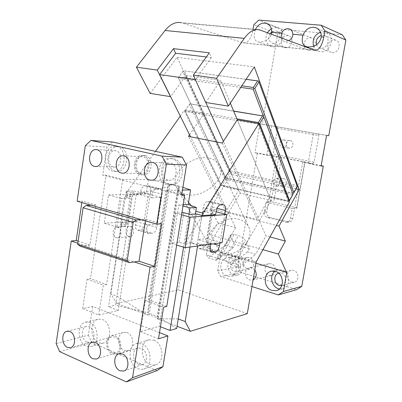 <?xml version="1.0" encoding="UTF-8"?>
<svg xmlns="http://www.w3.org/2000/svg" width="402" height="402" viewBox="0 0 402 402"><rect width="100%" height="100%" fill="white"/><g stroke="black" fill="none" stroke-linecap="round" stroke-linejoin="round"><path stroke-width="0.3" stroke-dasharray="2.01 1.51" d="M171.408 158.599C183.684 160.564 182.016 185.247 169.649 184.945L167.257 184.699C154.931 182.317 157.102 157.674 169.604 158.393L171.408 158.599M182.382 169.971C182.418 178.704 178.96 183.694 172.021 184.935L169.634 184.689C157.338 182.317 159.504 157.79 171.971 158.509L173.775 158.715C178.604 160.127 181.478 163.875 182.382 169.971M167.981 180.141C159.976 178.639 161.328 162.619 169.438 163.041L170.679 163.182C178.664 164.503 177.523 180.543 169.473 180.302L167.981 180.141M112.505 142.006L106.952 147.112L102.741 175.121L181.659 195.136M119.062 146.629C130.228 148.388 128.414 172.071 117.178 171.508L115.314 171.297C111.037 169.905 108.52 166.383 107.761 160.73C107.791 152.157 111.088 147.403 117.66 146.459L119.062 146.629M145.192 155.685C153.966 157.112 152.609 175.197 143.77 174.83L142.243 174.659C133.454 173.011 135.057 154.966 143.956 155.539L145.192 155.685M182.915 187.337L178.659 185.9L168.177 183.327L148.408 179.528L122.741 179.377L106.073 175.166L102.741 175.121M181.794 194.307L165.971 190.307L182.478 190.056M85.309 145.75L106.952 147.112M148.408 179.528L146.217 193.523L136.378 193.729L118.263 310.495L108.676 312.721L92.711 306.47L82.671 308.625L87.088 279.234L90.465 278.671L106.073 175.166M92.711 306.47L88.365 335.142L56.124 343.609M81.842 202.558L82.063 201.045L77.129 201.201M116.575 146.469C127.761 148.232 125.942 172.021 114.681 171.458L112.816 171.242C101.616 169.106 103.822 145.413 115.168 146.298L116.575 146.469M143.167 155.579C151.956 157.011 150.594 175.166 141.74 174.8L140.208 174.629C131.404 172.976 133.012 154.855 141.926 155.433L143.167 155.579M122.741 179.377L106.641 284.561L90.465 278.671M166.76 306.43L148.564 299.812L145.343 300.535L163.599 307.208M165.971 190.307L148.564 299.812M159.504 332.625L150.006 328.906L140.419 331.61L145.343 300.535M82.671 308.625L98.751 315.027L108.676 312.721L150.006 328.906L159.252 326.298L160.448 326.761M183.191 204.708L178.795 204.909L159.252 326.298M189.98 247.024L195.372 213.995M176.674 328.489L157.695 316.505L178.659 185.9M168.177 183.327L147.594 312.701L157.695 316.505M146.217 193.523L133.208 190.965L115.545 305.183L147.594 312.701M106.641 284.561L103.309 285.164L98.751 315.027M78.119 241.17L90.013 245.084L96.023 205.04L82.063 201.045M96.023 205.04L91.133 205.231M77.817 243.2L134.303 261.928M90.013 245.084L80.099 246.155M156.956 370.674L91.837 342.715L88.365 335.142M91.837 342.715L59.662 351.639M126.866 332.479L127.052 332.549C134.017 334.886 134.786 349.122 128.017 350.604L124.263 350.333C117.268 347.805 116.706 333.605 123.535 332.278L126.866 332.479M102.229 319.439L102.409 319.51C111.369 322.464 112.188 341.323 103.409 343.037L101.716 343.258L98.862 342.66C89.857 339.388 89.375 320.61 98.244 319.143L102.229 319.439M153.951 340.177C163.544 343.373 164.926 362.458 155.7 364.805L152.901 365.162L150.047 364.473C140.378 360.926 139.414 341.881 148.77 339.836L153.951 340.177M87.088 279.234L103.309 285.164M161.503 223.773L145.619 219.226L140.926 219.557M145.619 219.226L145.368 220.834M140.419 331.61L158.509 338.806M113.475 166.92C106.193 165.569 107.585 150.162 114.947 150.7L115.917 150.815C123.193 152.006 121.962 167.458 114.635 167.056L113.475 166.92M140.409 173.362C132.776 171.94 134.157 156.237 141.881 156.725L142.971 156.85C150.589 158.107 149.393 173.84 141.715 173.508L140.409 173.362M178.795 204.909L182.98 206.01M188.945 214.075L183.563 247.18M118.263 310.495L108.52 306.736L115.545 305.183M133.208 190.965L126.303 191.076L108.52 306.736M126.303 191.076L136.378 193.729M112.55 352.785C106.429 350.539 105.927 337.961 111.902 336.796L114.992 337.047C121.087 339.147 121.751 351.76 115.821 353.041L112.55 352.785M138.69 364.358C132.343 362.016 131.665 349.338 137.801 347.966L141.258 348.207C147.574 350.398 148.428 363.096 142.348 364.594L138.69 364.358M86.922 342.057C81.023 339.896 80.676 327.414 86.48 326.429L89.254 326.68C95.138 328.7 95.631 341.228 89.862 342.318L86.922 342.057M114.992 335.76L115.183 335.831C122.213 338.243 122.992 352.8 116.153 354.288L112.359 353.996C105.299 351.388 104.736 336.881 111.63 335.544L114.992 335.76M89.701 322.464L89.882 322.535C98.927 325.58 99.746 344.866 90.887 346.584L86.299 346.182C77.214 342.805 76.737 323.615 85.681 322.143L89.701 322.464M141.951 343.846C151.654 347.152 153.046 366.694 143.715 369.056L140.886 369.413L137.997 368.694C128.223 365.026 127.253 345.539 136.715 343.479L141.951 343.846M116.268 237.632C111.897 236.537 112.213 227.437 116.625 227.261L117.841 227.381C122.203 228.416 121.957 237.532 117.565 237.758L116.268 237.632M128.997 236.366C124.675 235.301 124.982 226.401 129.349 226.231L130.549 226.351C134.866 227.356 134.625 236.265 130.278 236.487L128.997 236.366M203.206 207.653L197.377 243.135C197.005 246.114 197.583 247.908 199.106 248.506L202.482 248.16C204.553 247.526 205.97 245.451 206.744 241.934L212.497 207.151C212.884 204.03 212.276 202.146 210.673 201.502L207.538 201.568C205.452 202.005 204.005 204.035 203.206 207.653L216.231 211.04M224.778 214L219.929 242.994M210.718 244.235L210.864 243.356L197.744 245.094L191.653 243.29L185.126 244.12L189.97 214.351M197.598 245.999L197.744 245.094M210.864 243.356L198.005 239.617L206.708 238.562L211.316 210.698L212.949 210.914L208.337 238.763L222.06 242.707M212.949 210.914L216.115 211.738M208.337 238.763L206.708 238.562M176.669 245.094L170.785 243.316L175.619 213.211L181.88 212.824M185.126 244.12L179.061 242.311L170.785 243.316M196.457 213.919L191.653 243.29M178.232 318.947L195.824 211.246M178.207 318.942L157.323 318.796L177.036 326.268M247.285 313.625L178.458 289.937L116.786 303.43L147.232 314.967L149.147 314.766L158.318 318.233L156.996 318.585L177.754 189.236L188.553 202.407M191.136 205.553L195.799 211.241M156.996 318.585L157.323 318.796M116.786 303.43L110.862 293.907L116.972 296.179L147.232 314.967M155.529 151.373L126.409 192.834L126.062 195.086L140.182 194.759L140.71 191.392C141.464 187.985 142.951 186.106 145.172 185.759L148.529 185.799C150.268 186.463 150.971 188.272 150.649 191.226L145.489 224.115C144.76 227.437 143.298 229.356 141.102 229.884L152.458 233.266L148.896 233.487C147.268 232.864 146.614 231.13 146.936 228.276L147.464 224.904L156.654 224.155L160.674 197.281L156.654 224.155M180.292 116.118L184.166 110.6L220.859 185.819L186.397 241.155L178.458 289.937M149.629 233.542L137.499 230.08C135.851 229.452 135.183 227.728 135.489 224.904L136.012 221.567L121.826 222.602L110.862 293.907M138.243 230.14L141.102 229.884M256.225 261.808L229.879 254.014C226.572 255.863 223.115 256.295 219.502 255.315C215.934 254.134 213 251.808 210.693 248.341L186.397 241.155M210.693 248.341L209.392 246.089C202.673 232.864 223.346 214.482 238.939 219.346C243.893 220.718 247.26 223.527 249.044 227.773C253.295 237.301 243.215 251.441 229.879 254.014M209.301 158.222C214.613 159.428 218.16 162.172 219.939 166.448C226.225 179.548 202.397 199.352 185.89 194.297C181.121 193.015 177.88 190.498 176.171 186.744C169.493 173.413 192.608 153.871 209.301 158.222M224.658 178.644L189.347 104.51L185.076 110.6L221.02 184.478L224.658 178.644L225.432 178.679L225.753 179.443L222.125 185.277L221.341 185.242L221.02 184.478M185.076 110.6L189.85 103.892L233.688 111.173M189.347 104.51L189.85 103.892M221.341 185.242L185.412 111.515L258.179 124.183L258.717 123.525M185.056 110.676L185.412 111.515M293.033 194.287L292.37 194.714L288.998 201.171L288.204 201.146L221.366 185.397M288.887 200.99L222.125 185.277M292.37 194.714L225.753 179.443M225.432 178.679L225.914 178.101L178.694 78.47L240.758 87.4M292.917 194.111L292.561 193.297L225.914 178.101L190.749 103.902L189.865 103.822M263.31 115.952L292.561 193.297L263.31 115.952M288.204 201.146L258.179 124.183M270.983 200.462L259.315 220.904L228.411 212.899L240.301 193.141L270.983 200.462L237.296 119.811L269.682 197.347L289.36 201.99M233.622 111.022L190.749 103.902M185.578 109.982L236.889 118.841M189.558 134.755L203.708 113.987L238.883 190.076L220.859 185.819M269.682 197.347L257.009 219.442L225.974 211.432L238.883 190.076M203.708 113.987L184.166 110.6M136.012 221.567L147.464 224.904M150.649 191.226L162.091 194.176L156.825 227.411C156.092 230.768 154.634 232.723 152.458 233.266M162.091 194.176C162.428 191.191 161.74 189.367 160.026 188.704L156.705 188.684C154.509 189.046 153.026 190.955 152.263 194.402L140.71 191.392M140.182 194.759L151.73 197.799L152.263 194.402M129.952 198.166L121.278 198.417L116.892 227.029L125.6 226.331L129.952 198.166L124.499 196.699L120.193 224.713L125.6 226.331M120.193 224.713L127.148 224.18L131.424 196.518L124.499 196.699M116.892 227.029L104.274 223.221L108.56 194.955L121.278 198.417M156.468 223.849L144.278 220.341L148.393 194.076L108.56 194.955M144.278 220.341L104.274 223.221M160.674 197.281L148.393 194.076M126.062 195.086L131.424 196.518M121.826 222.602L127.148 224.18M126.409 192.834L132.7 194.503L116.972 296.179M132.7 194.503L168.232 186.865L147.815 315.108M168.232 186.865L169.935 184.312L149.147 314.766M169.935 184.312L179.458 186.654L158.318 318.233M179.458 186.654L177.754 189.236M225.974 211.432L188.448 136.384M222.281 143.047L257.009 219.442M179.061 242.311L183.85 212.703M175.619 213.211L181.558 214.829M215.633 214.643L202.668 211.226L198.005 239.617M211.316 210.698L202.668 211.226M160.875 197.533L151.73 197.799M150.157 93.43L177.121 57.33L231.301 174.408L210.286 208.311L217.899 222.854L210.623 234.868L220.351 252.662L220.748 252.602L217.693 270.847L220.814 276.636L241.059 272.39L296.766 289.616M296.033 188.875L231.301 174.408M177.121 57.33L254.345 66.908M297.339 186.528L296.862 185.558L230.396 170.895L184.232 70.888L246.124 79.305M296.862 185.558L258.521 80.988M217.693 270.847L238.024 266.878L257.401 152.981L254.923 152.805L259.843 123.841L262.3 124.193L277.692 33.743L253.818 24.668M259.235 29.723L181.111 22.633L243.431 42.913C247.944 42.979 251.074 38.858 252.833 30.552L253.064 29.165M262.933 249.692L258.903 248.552L255.727 254.245L247.511 251.868L249.346 248.632L245.366 240.537C243.994 238.306 241.677 236.647 238.421 235.557L234.125 234.366L219.718 258.968L206.507 254.963L207.326 247.954L238.587 257.215L259.265 220.999L276.375 225.432M210.286 208.311L228.356 212.995L235.652 227.658L228.447 239.919L258.903 248.552L265.983 235.863L259.265 220.999M207.326 247.954L228.356 212.995M205.678 102.445L220.829 80.4L185.925 75.506L170.604 96.636M246.089 79.355L184.232 70.888M297.214 186.362L296.666 186.965L230.24 172.232L226.653 177.991L225.884 177.955L178.362 77.581L182.789 71.521L229.15 171.433L225.557 177.192M230.396 170.895L229.919 171.473L230.24 172.232M229.919 171.473L229.15 171.433M183.317 70.792L182.789 71.521M262.3 124.193L328.751 135.72M342.253 34.778L282.521 29.477L277.692 33.743M285.606 47.717C291.817 48.702 294.681 37.296 288.576 35.793L287.681 35.617C281.375 34.728 278.697 46.22 284.872 47.577L285.606 47.717M332.293 52.582C338.926 53.622 342.102 41.984 335.64 40.23L334.524 40.004C327.781 39.059 324.816 50.823 331.379 52.401L332.293 52.582M308.49 50.099C314.912 51.114 317.922 39.587 311.64 37.964L310.64 37.768C304.118 36.848 301.304 48.481 307.671 49.943L308.49 50.099M259.843 123.841L326.57 135.419M271.782 125.911L266.767 155.172L254.923 152.805M266.767 155.172L269.199 155.338L257.401 152.981M238.024 266.878L241.059 272.39M266.144 202.161L264.426 212.11C264.194 214.904 265.265 216.748 267.637 217.638L286.882 222.271C288.792 221.934 289.983 220.713 290.465 218.623L292.254 208.457L266.144 202.161L268.581 202.045L276.4 156.775L269.199 155.338L271.606 155.499L273.174 154.036L277.596 128.344L318.821 135.549L317.917 133.765M276.4 156.775L278.777 156.931L270.988 201.925L268.581 202.045L266.873 211.929C266.642 214.708 267.707 216.542 270.069 217.422L289.239 222.03C291.138 221.688 292.324 220.482 292.807 218.397L302.741 162.031L305.007 162.157L271.606 155.499M321.153 165.704L302.741 162.031M291.5 282.234L294.163 282.31C299.44 281.279 299.128 271.898 293.772 270.44L291.118 270.3C285.681 271.219 285.983 280.852 291.5 282.234M269.169 275.44L271.576 275.536C276.772 274.666 276.601 265.28 271.36 263.863L268.953 263.702C263.611 264.476 263.782 274.094 269.169 275.44M247.677 268.898L249.858 269.008C254.963 268.28 254.908 258.913 249.788 257.526L247.602 257.36C242.361 258.004 242.421 267.591 247.677 268.898M286.822 272.219L220.748 252.602M251.953 286.561L220.814 276.636M230.185 257.823L227.029 257.622C218.708 258.581 218.748 274.043 227.08 276.214L230.592 276.405C238.793 275.194 238.446 259.782 230.185 257.823M254.828 269.908L251.853 267.757L249.541 267.637C244.029 268.425 244.205 278.516 249.758 279.943L252.235 280.058L253.129 279.752M220.351 252.662L255.973 263.245M249.346 248.632L234.949 244.516L233.105 247.702L225.21 245.421L228.447 239.919L210.623 234.868M235.652 227.658L217.899 222.854M255.521 29.386L255.019 30.753C253.26 36.763 254.19 40.446 257.798 41.813L258.853 41.994C264.782 42.265 269.013 39.662 271.551 34.195M281.078 37.753C281.34 39.552 282.299 40.718 283.963 41.245L284.792 41.401L288.716 40.602M282.521 29.477L258.838 20.1M234.125 234.366C232.25 233.884 231.08 234.049 230.617 234.863L216.236 259.305C216.668 258.541 217.824 258.431 219.718 258.968L237.693 264.41L238.587 257.215M237.693 264.41L239.215 267.305L255.727 254.245M269.993 236.949L265.983 235.863M225.21 245.421L208.151 257.828L216.251 260.3L217.341 259.411L230.818 236.471L234.949 244.516M206.507 254.963L208.151 257.828M230.326 103.133L220.829 80.4M240.301 193.141L185.925 75.506M259.315 220.904L223.376 141.353M205.804 102.465L195.382 79.671M228.411 212.899L190.578 136.806M321.097 166.026L308.108 163.433L312.605 163.669L304.786 161.936L281.445 157.288L273.661 202.191L270.988 201.925M308.108 163.433L313.47 133.147M206.332 56.958L211.286 57.551L209.306 52.813M211.286 57.551L195.513 79.686M183.297 70.817L178.86 76.882L241.793 85.842M178.86 76.882L178.362 77.581M293.349 193.327L226.653 177.991M296.666 186.965L293.234 193.156M270.109 33.657C267.898 38.155 268.702 41.346 272.516 43.24L273.265 43.376C279.611 44.371 282.536 32.582 276.305 31.06L275.385 30.879L271.847 31.889M316.57 44.677C317.238 46.396 318.404 47.516 320.067 48.044L321.002 48.225C327.796 49.28 331.052 37.235 324.434 35.451L321.319 35.396M276.581 126.595L277.596 128.344M292.254 208.457L296.887 208.135L305.007 162.157M281.777 285.596L281.953 285.556C287.35 284.51 287.033 274.812 281.556 273.3L278.707 273.179M234.517 271.591L236.738 271.712C241.944 270.973 241.888 261.31 236.672 259.873L234.441 259.697C229.1 260.345 229.16 270.234 234.517 271.591M267.345 32.627C264.606 39.331 266.029 43.964 271.611 46.537L272.692 46.738C282.42 48.305 287.003 30.205 277.44 27.798L275.958 27.512L271.32 28.567M313.555 46.155C314.58 48.878 316.404 50.647 319.037 51.461L320.389 51.722C330.786 53.386 335.896 34.909 325.751 32.09L323.911 31.708L320.454 32.12M239.215 267.305L230.773 264.732C229.14 262.742 226.894 261.26 224.05 260.28L238.421 235.557M216.236 259.305L216.251 260.3M230.773 264.732L231.994 263.868L245.366 240.537M247.511 251.868L231.994 263.868M233.105 247.702L217.341 259.411M312.605 163.669L314.098 162.127L318.821 135.549M178.332 77.611L178.694 78.47M225.884 177.955L292.661 193.302M314.098 162.127L273.174 154.036M279.44 288.937L282.752 288.832C291.073 287.164 290.45 272.159 281.978 269.953L277.983 269.742L274.903 271.214M233.979 274.757L237.456 274.938C245.491 273.747 245.285 258.782 237.21 256.692L233.924 256.451C225.688 257.406 225.723 272.626 233.979 274.757M230.617 234.863L230.818 236.471M278.777 156.931L281.445 157.288M296.887 208.135L296.706 207.708L273.661 202.191M296.706 207.708L304.786 161.936M290.138 140.63L290.304 140.655C294.364 141.197 293.495 148.539 289.425 148.142L289.008 148.092C284.938 147.514 285.867 140.152 289.963 140.61L290.138 140.63M283.611 139.906L283.782 139.931C287.882 140.479 287.003 147.956 282.887 147.549L282.47 147.499C278.35 146.911 279.295 139.424 283.435 139.886L283.611 139.906M283.691 178.634C287.5 179.257 287.013 186.136 283.169 186.071L282.405 186C278.581 185.342 279.129 178.453 282.998 178.568L283.691 178.634M277.084 178.568C280.938 179.202 280.445 186.201 276.551 186.131L275.787 186.061C271.918 185.392 272.476 178.377 276.385 178.498L277.084 178.568M210.191 201.457L223.14 204.729M212.497 207.151L217.035 208.321M199.804 248.536L211.211 251.948M197.377 243.135L210.271 246.934M210.382 250.516L202.482 248.16M206.744 241.934L213.412 243.873M135.489 224.904L146.936 228.276M156.825 227.411L145.489 224.115M148.011 185.739L159.514 188.649M145.172 185.759L156.705 188.684M207.538 201.568L220.532 204.859M260.682 30.14L182.709 23.04M314.459 50.205L242.903 42.783M255.019 30.753L252.833 30.552M264.426 212.11L266.873 211.929M267.637 217.638L270.069 217.422M285.51 222.18L287.872 221.934M290.465 218.623L292.807 218.397M169.649 184.945L172.021 184.935M169.604 158.393L171.971 158.509M151.795 162.353L169.438 163.041M151.373 180.217L169.468 180.297M114.681 171.458L117.178 171.508M115.168 146.298L117.66 146.459M141.74 174.8L143.77 174.83M141.926 155.433L143.956 155.539M96.339 149.629L114.947 150.7M95.636 166.523L114.635 167.056M123.308 155.815L141.881 156.725M122.726 173.182L141.715 173.508M92.385 342.197L111.902 336.796M96.505 358.991L115.821 353.041M119.092 353.79L137.801 347.966M123.932 370.956L142.348 364.594M67.049 331.223L86.48 326.429M70.566 347.635L89.862 342.318M111.63 335.544L123.535 332.278M116.153 354.288L128.017 350.604M85.681 322.143L98.244 319.143M90.887 346.584L103.409 343.037M143.715 369.056L155.7 364.805M136.715 343.479L148.77 339.836M116.625 227.261L129.349 226.231M117.56 237.758L130.278 236.487M210.673 201.502L223.612 204.774M199.106 248.506L211.799 252.3M219.939 166.448L249.044 227.773M176.171 186.744L209.392 246.089M148.896 233.487L137.499 230.08M148.529 185.799L160.026 188.704M314.927 50.34L243.431 42.913M288.576 35.793L276.305 31.06M284.872 47.577L272.516 43.24M335.64 40.23L324.434 35.451M331.379 52.401L320.067 48.044M311.64 37.964L289.897 29.175M307.671 49.943L283.963 41.245M286.882 222.271L289.239 222.03M294.163 282.31L281.953 285.556M291.118 270.3L278.847 273.144M271.571 275.536L252.235 280.058M268.953 263.702L249.541 267.637M249.858 269.008L236.738 271.712M247.602 257.36L234.441 259.697M233.924 256.451L227.029 257.622M237.456 274.938L230.592 276.405M277.983 269.742L271.531 271.179M282.752 288.827L276.531 290.54M271.611 46.537L257.798 41.813M277.44 27.798L267.315 23.798M319.037 51.461L306.364 46.717M325.751 32.09L316.882 28.205M282.887 147.549L289.425 148.142M283.435 139.886L289.963 140.61M276.551 186.131L283.164 186.071M276.385 178.498L282.998 178.568"/><path stroke-width="0.6" d="M182.227 157.182L161.991 156.127L90.947 140.434L112.505 142.006L182.227 157.182L186.523 164.946L181.659 195.136L184.754 195.055L181.794 194.307M149.856 180.056C141.705 178.498 143.087 161.905 151.348 162.333L152.609 162.478C160.74 163.84 159.574 180.468 151.373 180.217L149.856 180.056M182.478 190.056L190.578 189.93L188.216 204.477L183.191 204.708M182.915 187.337L190.578 189.93M145.368 220.834L139.032 261.225L134.303 261.928L150.062 267.149L132.534 377.744L162.936 366.694L156.956 370.674L126.379 381.9L59.662 351.639L56.124 343.609L71.254 241.029L76.214 240.542L81.842 202.558M150.062 267.149L154.725 266.39L161.503 223.773L156.875 224.145L77.129 201.201L85.309 145.75L90.947 140.434M161.991 156.127L166.378 164.207L186.523 164.946M156.875 224.145L166.378 164.207M162.936 366.694L167.93 335.926L158.509 338.806L163.599 307.208L166.76 306.43L184.754 195.055M94.46 166.383C87.073 164.991 88.49 149.062 95.962 149.604L96.942 149.725C104.324 150.951 103.073 166.936 95.636 166.523L94.46 166.383M121.389 173.031C113.635 171.559 115.042 155.298 122.891 155.795L124.002 155.926C131.75 157.217 130.529 173.523 122.721 173.182L121.389 173.031M160.448 326.761L170.031 330.459L176.674 328.489L189.98 247.024M195.372 213.995L196.432 207.507L188.216 204.477M76.214 240.542L78.119 241.17M71.254 241.029L77.817 243.2M126.379 381.9L132.534 377.744M93.018 358.76C86.807 356.393 86.309 343.373 92.37 342.202L95.505 342.479C101.696 344.69 102.359 357.75 96.339 359.041L93.018 358.76M119.982 370.77C113.535 368.297 112.851 355.177 119.082 353.79L122.6 354.061C129.022 356.368 129.886 369.518 123.705 371.036L119.982 370.77M67.471 347.383C61.496 345.117 61.154 332.218 67.028 331.228L69.842 331.504C75.802 333.625 76.295 346.574 70.45 347.67L67.471 347.383M167.93 335.926L159.504 332.625M139.032 261.225L154.725 266.39M182.98 206.01L189.955 207.849L196.432 207.507M189.955 207.849L188.945 214.075M183.563 247.18L170.031 330.459M140.926 219.557L136.142 219.889L86.159 205.422L83.078 207.759L133.137 222.412L127.188 260.722L129.489 262.642L80.099 246.155L77.661 244.25L83.078 207.759M91.133 205.231L86.159 205.422M136.142 219.889L133.137 222.412M134.303 261.928L129.489 262.642M77.661 244.25L127.188 260.722M217.035 208.321L225.371 210.467C225.768 207.311 225.185 205.412 223.612 204.774L220.532 204.859C218.477 205.321 217.04 207.382 216.231 211.04L215.633 214.643L202.598 215.567L202.995 213.15L258.863 123.55L237.296 119.811L230.326 103.133M219.929 242.994L219.487 245.637C218.708 249.2 217.296 251.31 215.261 251.969L210.382 250.516M211.211 251.948L212.623 252.371L215.261 251.969M212.623 252.371L211.939 252.34C210.442 251.752 209.889 249.949 210.271 246.934L210.718 244.235M177.036 326.268L190.342 331.308L185.186 321.535L197.598 245.999M190.342 331.308L247.285 313.625L256.225 261.808L289.36 201.99L258.863 123.55M225.371 210.467L224.778 214L226.783 214.522L190.146 217.165L185.181 247.667L222.06 242.707L226.783 214.522M216.115 211.738L224.778 214M185.181 247.667L176.669 245.094M202.598 215.567L196.457 213.919L189.97 214.351L183.85 212.703L181.88 212.824M195.824 211.246L202.995 213.15M178.232 318.947L185.186 321.535M188.553 202.407L191.136 205.553M155.529 151.373L180.292 116.118M289.028 201.141L289.551 200.568L259.692 123.525L263.797 116.932L263.4 116.037L233.622 111.022M263.797 116.932L293.033 194.287L289.551 200.568M258.717 123.525L259.692 123.525M263.4 116.037L233.688 111.173M236.889 118.841L258.38 122.55L262.496 115.962M258.777 123.449L258.38 122.55M237.296 119.811L222.281 143.047L188.448 136.384L189.558 134.755M181.558 214.829L190.146 217.165M276.375 225.432L279.013 226.115L299.158 189.578L296.033 188.875M299.158 189.578L254.345 66.908L228.341 106.128L205.678 102.445L193.312 75.089L216.598 78.32L244.27 38.371L165.076 30.477L136.429 67.194L150.157 93.43L170.604 96.636L159.634 74.566L195.382 79.671M246.124 79.305L258.607 81.028L257.672 80.933L253.401 87.495L241.793 85.842M165.076 30.477C170.086 24.311 175.433 21.698 181.111 22.633M253.064 29.165L253.818 24.668L258.838 20.1L321.128 25.231L324.922 30.833L345.876 40.069L328.751 135.72L326.57 135.419L321.097 166.026L323.303 166.132L301.776 286.33L283.415 291.51L286.822 272.219L286.465 272.3L278.355 254.064L262.933 249.692M244.27 38.371C249.094 31.688 254.084 28.803 259.235 29.723L314.927 50.34C318.972 50.33 321.937 45.908 323.821 37.09L324.922 30.833M216.598 78.32L228.341 106.128M279.013 226.115L285.345 241.099L278.355 254.064M246.089 79.355L257.672 80.933M292.661 193.302L293.349 193.327L293.902 192.724L297.339 186.528L258.607 81.028M321.128 25.231L342.253 34.778L345.876 40.069M323.303 166.132L321.153 165.704M283.415 291.51L278.229 294.937L296.766 289.616L301.776 286.33M278.229 294.937L251.953 286.561M275.4 271.345L271.531 271.179C262.863 272.581 263.275 288.149 272.053 290.455L276.355 290.591C284.857 288.892 284.078 273.425 275.4 271.345M253.129 279.752C256.582 277.365 257.144 274.084 254.828 269.908M255.973 263.245L286.465 272.3M136.429 67.194L157.277 70.089L170.533 96.736M157.277 70.089L173.508 48.652L209.306 52.813L193.312 75.089M271.551 34.195L271.837 32.301C271.787 27.748 269.938 24.778 266.29 23.396L264.782 23.105C260.712 23.045 257.627 25.14 255.521 29.386M289.897 29.175L288.113 28.668C285.189 28.637 283.043 30.15 281.666 33.21L281.078 37.753M288.716 40.602C291.38 39.25 292.767 37.13 292.882 34.24C292.666 31.502 291.425 29.713 289.154 28.874M303.073 35.18C301.284 41.356 302.379 45.205 306.364 46.717L307.686 46.959C315.052 47.19 319.61 43.823 321.359 36.863C321.314 32.23 319.379 29.155 315.56 27.622L313.681 27.241C308.635 27.256 305.103 29.899 303.073 35.18L292.882 34.24M285.345 241.099L269.993 236.949M223.376 141.353L205.804 102.465M190.578 136.806L170.604 96.636M173.508 48.652L175.644 53.265L159.634 74.566M293.902 192.724L254.752 88.51L253.808 88.415L253.401 87.495M254.752 88.51L259.014 81.943M271.847 31.889L270.109 33.657M321.319 35.396C317.188 37.165 315.605 40.26 316.57 44.677M278.707 273.179C273.259 274.264 273.672 284.048 279.234 285.47L281.777 285.596M175.644 53.265L206.332 56.958M271.32 28.567L267.345 32.627M320.454 32.12C314.429 34.969 312.133 39.647 313.555 46.155M240.758 87.4L253.195 89.189L253.808 88.415M263.31 115.952L253.195 89.189M274.903 271.214C269.149 275.355 271.486 286.847 278.501 288.706L279.44 288.937M213.412 243.873L219.487 245.637M281.666 33.21L271.837 32.301M323.821 37.09L321.359 36.863M151.348 162.333L151.795 162.353M95.962 149.604L96.339 149.629M122.891 155.795L123.308 155.815M267.315 23.798L266.29 23.396M316.882 28.205L315.56 27.622"/></g></svg>
